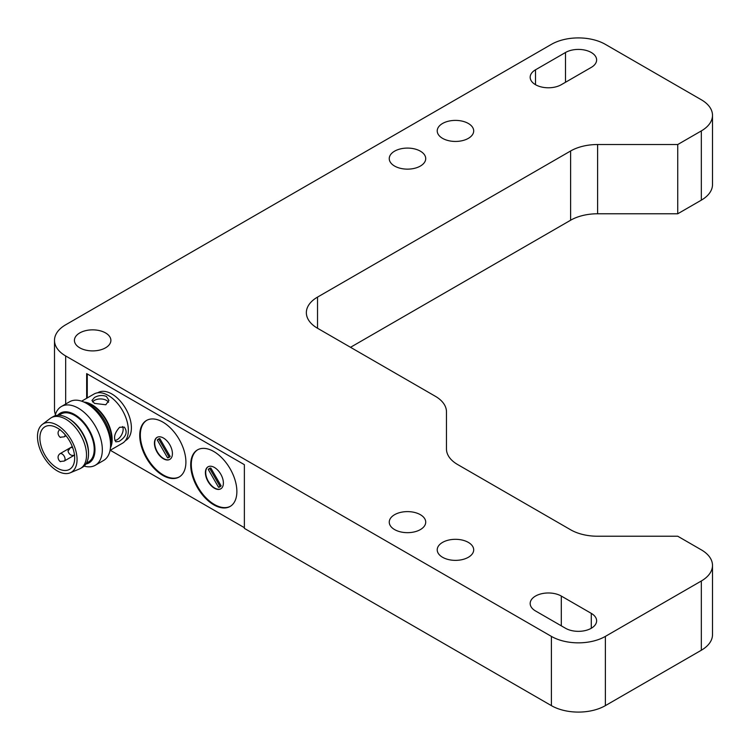 <?xml version="1.0" encoding="UTF-8"?>
<svg xmlns="http://www.w3.org/2000/svg" width="750" height="750" viewBox="0 0 750 750"><rect width="100%" height="100%" fill="white"/><g stroke="black" fill="none" stroke-linecap="round" stroke-linejoin="round"><path stroke-width="1.12" d="M677.747 144.525L701.325 130.912A38.166 22.031 0 0 0 712.5 115.341A38.166 22.031 0 0 0 701.325 99.759L605.372 44.362A38.166 22.031 0 0 0 551.4 44.362L65.672 324.797A38.166 22.031 0 0 0 54.497 340.378A38.166 22.031 0 0 0 65.672 355.959L551.4 636.394A38.166 22.031 0 0 0 605.372 636.394L701.325 580.997A38.166 22.031 0 0 0 712.5 565.416A38.166 22.031 0 0 0 701.325 549.844L677.747 536.231L597.609 536.231A38.166 22.031 180 0 1 570.619 529.772L457.641 464.541A38.166 22.031 180 0 1 446.466 448.969L446.466 411.825A38.166 22.031 0 0 0 435.281 396.244L317.531 328.256A38.166 22.031 180 0 1 306.356 312.684A38.166 22.031 180 0 1 317.531 297.103L570.619 150.984A38.166 22.031 180 0 1 597.609 144.525L677.747 144.525L677.747 213.769L597.609 213.769A38.166 22.031 0 0 0 570.619 220.228L350.512 347.306M79.763 347.822A18.234 10.528 180 0 1 74.419 340.378A18.234 10.528 180 0 1 92.653 329.85A18.234 10.528 180 0 1 110.888 340.378A18.234 10.528 180 0 1 99.638 350.1A18.234 10.528 180 0 1 79.763 347.822M442.566 557.278A18.234 10.528 180 0 1 437.222 549.844A18.234 10.528 180 0 1 455.456 539.316A18.234 10.528 180 0 1 473.691 549.844A18.234 10.528 180 0 1 462.431 559.566A18.234 10.528 180 0 1 442.566 557.278M394.594 529.584A18.234 10.528 180 0 1 389.25 522.141A18.234 10.528 180 0 1 407.484 511.613A18.234 10.528 180 0 1 425.719 522.141A18.234 10.528 180 0 1 414.459 531.872A18.234 10.528 180 0 1 394.594 529.584M565.5 628.256L535.509 610.95A18.234 10.528 180 0 1 530.175 603.506A18.234 10.528 180 0 1 541.425 593.775A18.234 10.528 180 0 1 561.3 596.062L591.281 613.369A18.234 10.528 180 0 1 596.625 620.812A18.234 10.528 180 0 1 585.366 630.544A18.234 10.528 180 0 1 565.5 628.256M394.594 166.059A18.234 10.528 180 0 1 389.25 158.616A18.234 10.528 180 0 1 407.484 148.088A18.234 10.528 180 0 1 425.719 158.616A18.234 10.528 180 0 1 414.459 168.338A18.234 10.528 180 0 1 394.594 166.059M442.566 138.356A18.234 10.528 180 0 1 437.222 130.912A18.234 10.528 180 0 1 455.456 120.394A18.234 10.528 180 0 1 473.691 130.912A18.234 10.528 180 0 1 462.431 140.644A18.234 10.528 180 0 1 442.566 138.356M535.509 69.806L565.5 52.5A18.234 10.528 180 0 1 585.366 50.213A18.234 10.528 180 0 1 596.625 59.944A18.234 10.528 180 0 1 591.281 67.387L561.3 84.694A18.234 10.528 180 0 1 541.425 86.981A18.234 10.528 180 0 1 530.175 77.25A18.234 10.528 180 0 1 535.509 69.806L535.509 84.694M701.325 130.912L701.325 200.156A38.166 22.031 0 0 0 712.5 184.584L712.5 115.341M701.325 200.156L677.747 213.769M701.325 580.997L701.325 650.241A38.166 22.031 0 0 0 712.5 634.659L712.5 565.416M701.325 650.241L605.372 705.637L605.372 636.394M551.4 636.394L551.4 705.637A38.166 22.031 0 0 0 605.372 705.637M551.4 705.637L244.369 528.375L244.369 464.672L86.662 373.612L86.662 398.278M54.497 340.378L54.497 409.622A38.166 22.031 0 0 0 55.425 414.469M110.269 450.262L244.369 527.681M87.263 373.959L87.263 397.931M97.697 392.794L98.025 392.606A27.647 15.966 60 0 1 111.844 393.975A27.647 15.966 60 0 1 129.909 418.331A27.647 15.966 60 0 1 125.672 440.484L125.344 440.681M162.816 422.081A32.653 18.853 60 0 1 184.144 450.853A32.653 18.853 60 0 1 179.147 477.019A32.653 18.853 60 0 1 146.494 458.166A32.653 18.853 60 0 1 146.494 420.469A32.653 18.853 60 0 1 162.816 422.081M213.787 451.509A32.653 18.853 60 0 1 235.116 480.281A32.653 18.853 60 0 1 230.119 506.447A32.653 18.853 60 0 1 197.466 487.594A32.653 18.853 60 0 1 197.466 449.897A32.653 18.853 60 0 1 213.787 451.509M146.794 420.3A32.653 18.853 -120 0 0 147.094 457.819A32.653 18.853 -120 0 0 179.438 476.841M197.766 449.728A32.653 18.853 -120 0 0 198.066 487.256A32.653 18.853 -120 0 0 230.409 506.269M110.053 450.384L122.456 443.231A28.406 16.406 -120 0 0 126.806 420.459A28.406 16.406 -120 0 0 108.244 395.428A28.406 16.406 -120 0 0 94.041 394.022L81.638 401.175M163.416 438.009A12.722 7.341 60 0 1 171.731 449.222A12.722 7.341 60 0 1 169.781 459.413A12.722 7.341 60 0 1 157.059 452.072A12.722 7.341 60 0 1 157.059 437.381A12.722 7.341 60 0 1 163.416 438.009M214.388 467.438A12.722 7.341 60 0 1 222.703 478.65A12.722 7.341 60 0 1 220.753 488.841A12.722 7.341 60 0 1 208.031 481.5A12.722 7.341 60 0 1 208.031 466.809A12.722 7.341 60 0 1 214.388 467.438M106.453 396.469L108.928 400.453L105.825 404.766L94.453 403.387L91.969 400.453L94.453 397.519C98.447 395.259 102.441 394.913 106.453 396.469M83.897 402.066A28.406 16.406 60 0 1 92.053 404.775A28.406 16.406 60 0 1 110.419 447.984M119.034 441.431L115.847 441.806C113.297 437.794 114.562 432.956 119.625 427.266L124.331 427.116C127.894 432.103 126.131 436.875 119.034 441.431M157.209 437.297A12.722 7.341 -120 0 0 157.359 451.894A12.722 7.341 -120 0 0 169.922 459.328M208.181 466.725A12.722 7.341 -120 0 0 208.331 481.322A12.722 7.341 -120 0 0 220.894 488.756M114.872 440.494A8.484 4.894 120 0 0 121.556 434.944A8.484 4.894 120 0 0 122.513 426.562M108.506 402.3A8.484 4.894 0 0 0 94.453 400.369A8.484 4.894 0 0 0 92.616 401.953M110.55 445.969A27.647 15.966 -120 0 0 92.053 405.394A27.647 15.966 -120 0 0 85.716 402.956M167.587 457.875L157.303 440.044A10.603 6.122 60 0 1 158.419 439.041A10.603 6.122 60 0 1 159.844 438.581L170.137 456.403A10.603 6.122 60 0 1 169.022 457.406A10.603 6.122 60 0 1 167.587 457.875L169.088 457.003A10.603 6.122 -120 0 0 169.716 456.881M218.559 487.303L208.275 469.472A10.603 6.122 60 0 1 209.391 468.469A10.603 6.122 60 0 1 210.816 468.009L221.109 485.831A10.603 6.122 60 0 1 219.994 486.834A10.603 6.122 60 0 1 218.559 487.303L220.059 486.431A10.603 6.122 -120 0 0 220.688 486.309M159.216 438.703A10.603 6.122 -120 0 0 158.803 439.181L157.303 440.044M158.803 439.181L169.088 457.003M210.188 468.131A10.603 6.122 -120 0 0 209.775 468.609L208.275 469.472M209.775 468.609L220.059 486.431M110.569 444.984L110.569 440.738A28.716 16.584 -120 0 0 90.253 405.562L86.578 403.434A33.919 19.584 60 0 1 110.569 444.984A33.919 19.584 60 0 1 103.537 460.509L95.306 465.262A33.919 19.584 60 0 1 84.103 466.097M55.059 415.791A33.919 19.584 60 0 1 61.388 406.509L69.619 401.756A33.919 19.584 60 0 1 86.578 403.434M61.388 406.509A33.919 19.584 60 0 1 78.347 408.188A33.919 19.584 60 0 1 100.509 438.084A33.919 19.584 60 0 1 95.306 465.262M57.741 415.275A28.716 16.584 60 0 1 89.025 429.722A28.716 16.584 60 0 1 85.894 464.034M86.438 463.134L88.491 461.953A27.647 15.966 -120 0 0 92.728 439.8A27.647 15.966 -120 0 0 74.662 415.434A27.647 15.966 -120 0 0 60.844 414.066L58.791 415.247M42.281 424.481L50.156 418.472A29.259 16.894 60 0 1 51.206 417.769L53.203 416.616A29.259 16.894 60 0 1 67.828 418.069L68.972 418.725A27.647 15.966 60 0 1 88.519 452.587L88.519 453.9A29.259 16.894 60 0 1 82.462 467.297L80.466 468.45A29.259 16.894 60 0 1 79.331 469.003L70.191 472.819A27.984 16.162 60 0 1 43.284 456.131A27.984 16.162 60 0 1 42.281 424.481A27.984 16.162 60 0 1 57.272 425.203A27.984 16.162 60 0 1 75.825 450.806A27.984 16.162 60 0 1 70.191 472.819M68.972 418.725L67.828 418.069A29.259 16.894 60 0 1 88.519 453.9M51.206 417.769A29.259 16.894 60 0 1 65.831 419.222A29.259 16.894 60 0 1 84.947 445.003A29.259 16.894 60 0 1 80.466 468.45M57.272 427.969A24.591 14.203 -120 0 0 44.981 426.75A24.591 14.203 -120 0 0 44.981 455.147A24.591 14.203 -120 0 0 69.572 469.35A24.591 14.203 -120 0 0 73.341 449.644A24.591 14.203 -120 0 0 57.272 427.969M597.609 213.769L597.609 144.525M570.619 220.228L570.619 150.984M317.531 328.256L317.531 297.103M65.672 404.034L65.672 355.959M561.3 596.062L561.3 625.837M591.281 628.256L591.281 613.369M565.5 82.275L565.5 52.5M65.062 434.587A4.237 2.447 60 0 1 64.191 436.837L66.037 435.769M72.291 446.597L70.444 447.666A4.237 2.447 60 0 1 72.562 447.881A4.237 2.447 60 0 1 72.825 448.041M64.191 461.072L60.703 461.409C60.891 462.928 55.228 457.509 59.953 453.731A4.237 2.447 60 0 1 62.072 453.938A4.237 2.447 60 0 1 64.847 457.678A4.237 2.447 60 0 1 64.191 461.072L74.484 455.128M59.953 453.731L70.416 447.684M64.191 436.837L60.703 437.175C60.891 438.694 55.228 433.275 59.953 429.488M70.444 447.666L68.409 450.525C67.181 449.597 69.056 457.219 74.691 455.016"/></g></svg>
